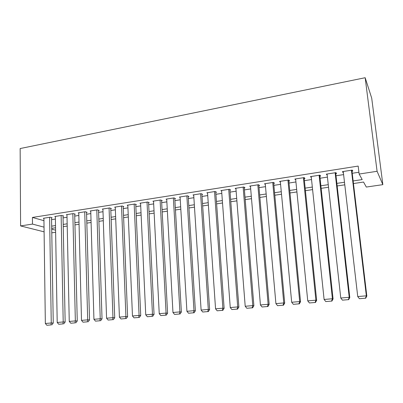 <?xml version="1.0" encoding="UTF-8"?>
<svg xmlns="http://www.w3.org/2000/svg" width="403" height="403" viewBox="0 0 403 403"><rect width="100%" height="100%" fill="white"/><g stroke="black" fill="none" stroke-linecap="round" stroke-linejoin="round"><path stroke-width="0.6" d="M55.629 232.269L51.785 232.828M353.456 183.541L363.551 182.045L366.317 187.052L382.85 184.65L371.712 98.166L365.163 77.719L20.15 148.551L20.598 225.917L32.487 224.093L44.033 227.141M51.544 217.867L52.113 217.781L50.184 217.212L43.343 218.28L43.917 218.441M63.034 216.084L63.609 215.993L61.719 215.414L54.778 216.497L55.357 216.668M74.696 214.27L75.28 214.179L73.437 213.585L66.384 214.688L66.979 214.87M86.534 212.431L87.134 212.336L85.33 211.731L78.172 212.849L78.771 213.046M98.559 210.562L99.168 210.467L97.41 209.847L90.141 210.981L90.756 211.192M110.77 208.663L111.389 208.568L109.681 207.933L102.297 209.086L102.921 209.308M123.177 206.734L123.802 206.638L122.144 205.988L114.643 207.157L115.278 207.399M135.776 204.779L136.41 204.679L134.809 204.014L127.187 205.203L127.832 205.459M148.581 202.79L149.226 202.689L147.674 202.009L139.932 203.213L140.592 203.495M161.588 200.765L162.243 200.664L160.747 199.969L152.878 201.193L153.553 201.5M174.806 198.709L175.471 198.608L174.036 197.893L166.036 199.142L166.726 199.47M188.241 196.624L188.921 196.518L187.541 195.787L179.411 197.057L180.116 197.415M201.898 194.503L202.588 194.392L201.273 193.647L193.007 194.936L193.727 195.329M215.786 192.342L216.487 192.236L215.237 191.47L206.83 192.78L207.565 193.208M229.901 190.151L230.617 190.04L229.433 189.254L220.884 190.589L221.635 191.062M244.258 187.919L244.984 187.803L243.87 187.002L235.176 188.357L235.946 188.886M258.862 185.647L259.597 185.536L258.555 184.71L249.714 186.09L250.505 186.685M273.713 183.34L274.463 183.224L273.496 182.383L264.499 183.783L265.315 184.453M288.825 180.992L289.586 180.871L288.694 180.01L279.546 181.436L280.387 182.201M304.2 178.605L304.975 178.484L304.164 177.597L294.85 179.048L295.721 179.919M319.846 176.171L320.637 176.046L319.911 175.139L310.431 176.62L311.323 177.496M335.775 173.693L336.576 173.572L335.936 172.64L326.284 174.146L327.196 175.028M353.149 180.942L362.196 179.587L359.138 174.041L358.176 166.076L32.421 217.444L43.947 220.668M51.574 219.65L55.402 219.061M63.07 217.877L67.029 217.267M74.736 216.079L78.832 215.444M86.585 214.25L90.826 213.595M98.619 212.391L103.002 211.716M110.84 210.507L115.369 209.807M123.253 208.593L127.937 207.872M135.861 206.648L140.702 205.903M148.672 204.674L153.674 203.903M161.689 202.664L166.857 201.868M174.917 200.623L180.257 199.802M188.362 198.553L193.878 197.702M202.029 196.442L207.726 195.566M215.927 194.301L221.811 193.395M230.053 192.12L236.128 191.183M244.419 189.904L250.696 188.936M259.033 187.652L265.512 186.654M273.899 185.36L280.584 184.327M289.022 183.027L295.923 181.96M304.411 180.655L311.534 179.552M320.073 178.237L327.427 177.103M336.011 175.779L343.603 174.61M352.237 173.275L358.922 172.247M351.985 171.174L352.806 171.048L352.252 170.096L342.429 171.628L343.034 172.565L343.361 172.514M32.421 217.444L32.487 224.093M359.138 174.041L377.087 171.29L365.163 77.719M20.598 225.917L44.098 231.841M51.73 229.171L55.594 230.189M344.787 184.831L337.165 185.959M328.546 187.239L321.161 188.337M312.592 189.612L305.434 190.674M296.915 191.939L289.989 192.966M281.516 194.226L274.806 195.223M266.383 196.473L259.885 197.435M251.512 198.679L245.215 199.616M236.893 200.85L230.793 201.757M222.516 202.986L216.613 203.863M208.386 205.082L202.669 205.933M194.488 207.147L188.952 207.968M180.816 209.177L175.461 209.973M167.371 211.172L162.182 211.943M154.142 213.137L149.12 213.882M141.126 215.071L136.269 215.791M128.315 216.975L123.615 217.67M115.711 218.844L111.163 219.519M103.304 220.688L98.906 221.343M91.088 222.501L86.836 223.131M79.059 224.29L74.948 224.899M67.215 226.048L63.246 226.637M55.554 227.781L51.715 228.35M382.85 184.65L377.087 171.29M51.68 226.143L55.513 225.569M63.2 224.421L67.17 223.821M74.898 222.663L79.003 222.048M86.771 220.884L91.018 220.245M98.831 219.076L103.223 218.416M111.082 217.237L115.626 216.557M123.525 215.373L128.219 214.668M136.164 213.479L141.02 212.749M149.009 211.55L154.022 210.799M162.056 209.595L167.24 208.819M175.32 207.605L180.675 206.804M188.8 205.585L194.332 204.754M202.508 203.53L208.22 202.674M216.441 201.44L222.34 200.558M230.607 199.319L236.697 198.402M245.014 197.158L251.306 196.211M259.668 194.956L266.161 193.984M274.574 192.725L281.284 191.717M289.742 190.448L296.663 189.41M305.177 188.136L312.325 187.063M320.884 185.778L328.259 184.675M336.873 183.38L344.484 182.242M342.918 171.552L343.034 172.565M326.868 174.056L326.979 175.063M311.101 176.514L311.207 177.511M295.611 178.932L295.711 179.919M351.431 170.222L366.342 295.822L366.831 296.054L351.864 170.157M343.24 171.502L357.738 296.568L366.342 295.822L365.456 298.2L359.436 298.714L365.456 298.2M366.831 296.054L365.657 298.285M359.436 298.714L357.738 296.568M335.13 172.766L349.21 297.303L349.799 297.52L335.659 172.686M327.085 174.02L340.762 298.029L349.21 297.303L348.363 299.651L342.454 300.154L348.363 299.651M349.799 297.52L348.6 299.736M342.454 300.154L340.762 298.029M319.116 175.265L332.394 298.749L333.08 298.955L319.74 175.169M311.217 176.499L324.103 299.464L332.394 298.749L331.583 301.076L325.785 301.57L331.583 301.076M333.08 298.955L331.86 301.157M325.785 301.57L324.103 299.464M303.383 177.718L315.887 300.175L316.662 300.371L304.099 177.607M295.626 178.927L307.746 300.875L315.887 300.175L315.116 302.477L309.418 302.96L315.116 302.477M316.662 300.371L315.428 302.552M309.418 302.96L307.746 300.875M287.928 180.131L299.681 301.57L300.542 301.756L288.734 180.045M280.302 181.32L291.686 302.26L299.681 301.57L298.94 303.852L293.349 304.325L298.94 303.852M300.542 301.756L299.288 303.922M293.349 304.325L291.686 302.26M272.74 182.499L283.762 302.94L284.709 303.121L273.637 182.504M265.245 183.667L275.914 303.62L283.762 302.94L283.062 305.202L277.571 305.665L283.062 305.202M284.709 303.121L283.44 305.267M277.571 305.665L275.914 303.62M257.814 184.826L268.131 304.29L269.164 304.456L258.797 184.901M250.444 185.974L260.424 304.955L268.131 304.29L267.461 306.527L262.071 306.985L267.461 306.527M269.164 304.456L267.879 306.587M262.071 306.985L260.424 304.955M243.14 187.118L252.777 305.615L253.885 305.771L244.203 187.244M235.896 188.246L245.205 306.265L252.777 305.615L252.142 307.827L246.843 308.275L252.142 307.827M253.885 305.771L252.585 307.887M246.843 308.275L245.205 306.265M228.718 189.365L237.694 306.915L238.878 307.066L229.856 189.536M221.595 190.478L230.249 307.554L237.694 306.915L237.085 309.106L231.881 309.549L237.085 309.106M238.878 307.066L237.563 309.161M231.881 309.549L230.249 307.554M214.532 191.576L222.869 308.189L224.128 308.335L215.746 191.783M207.53 192.669L215.555 308.824L222.869 308.189L222.295 310.36L217.177 310.799L222.295 310.36M224.128 308.335L222.799 310.416M217.177 310.799L215.555 308.824M200.583 193.752L208.306 309.449L209.631 309.58L201.863 193.984M193.692 194.83L201.112 310.068L208.306 309.449L207.757 311.595L202.729 312.023L207.757 311.595M209.631 309.58L208.291 311.645M202.729 312.023L201.112 310.068M186.861 195.893L193.984 310.683L195.379 310.809L188.211 196.145M180.086 196.951L186.916 311.292L193.984 310.683L193.465 312.809L188.523 313.232L193.465 312.809M195.379 310.809L194.024 312.854M188.523 313.232L186.916 311.292M173.366 197.999L179.909 311.897L181.37 312.013L174.781 198.266M166.701 199.037L172.963 312.496L179.909 311.897L179.421 314.002L174.559 314.416L179.421 314.002M181.37 312.013L180.005 314.048M174.559 314.416L172.963 312.496M160.092 200.069L166.071 313.086L167.593 313.196L161.563 200.346M153.533 201.092L159.24 313.675L166.071 313.086L165.608 315.176L160.827 315.584L165.608 315.176M167.593 313.196L166.217 315.217M160.827 315.584L159.24 313.675M147.024 202.11L152.465 314.259L154.047 314.365L148.561 202.397M140.571 203.112L145.745 314.839L152.465 314.259L152.027 316.33L147.322 316.728L152.027 316.33M154.047 314.365L152.661 316.365M147.322 316.728L145.745 314.839M134.169 204.114L139.08 315.413L140.723 315.509L135.761 204.407M127.816 205.102L132.471 315.982L139.08 315.413L138.667 317.463L134.043 317.856L138.667 317.463M140.723 315.509L139.322 317.499M134.043 317.856L132.471 315.982M121.52 206.084L125.917 316.551L127.615 316.637L123.162 206.386M115.268 207.061L119.414 317.111L125.917 316.551L125.524 318.582L120.981 318.969L125.524 318.582M127.615 316.637L126.21 318.612M120.981 318.969L119.414 317.111M109.062 208.029L112.966 317.665L114.719 317.75L110.76 208.336M102.911 208.991L106.573 318.219L112.966 317.665L112.598 319.68L108.125 320.058L112.598 319.68M114.719 317.75L113.303 319.71M108.125 320.058L106.573 318.219M96.806 209.943L100.226 318.763L102.03 318.838L98.549 210.25M90.746 210.885L93.934 319.307L100.226 318.763L99.884 320.758L95.481 321.136L99.884 320.758M102.03 318.838L100.604 320.788M95.481 321.136L93.934 319.307M84.731 211.827L87.688 319.846L89.542 319.917L86.529 212.134M78.766 212.754L81.497 320.38L87.688 319.846L87.365 321.821L83.033 322.193L87.365 321.821M89.542 319.917L88.111 321.846M83.033 322.193L81.497 320.38M72.847 213.681L75.351 320.909L77.255 320.974L74.686 213.988M66.969 214.592L69.256 321.433L75.351 320.909L75.049 322.868L70.787 323.231L75.049 322.868M77.255 320.974L75.814 322.889M70.787 323.231L69.256 321.433M61.14 215.504L63.206 321.957L65.155 322.012L63.024 215.812M55.352 216.406L57.206 322.471L63.206 321.957L62.928 323.901L58.732 324.254L62.928 323.901M65.155 322.012L63.709 323.916M58.732 324.254L57.206 322.471M49.609 217.303L51.252 322.984L53.246 323.04L51.539 217.61M43.912 218.189L45.348 323.493L51.252 322.984L50.995 324.914L46.859 325.266L50.995 324.914M53.246 323.04L51.796 324.929M46.859 325.266L45.348 323.493"/></g></svg>
